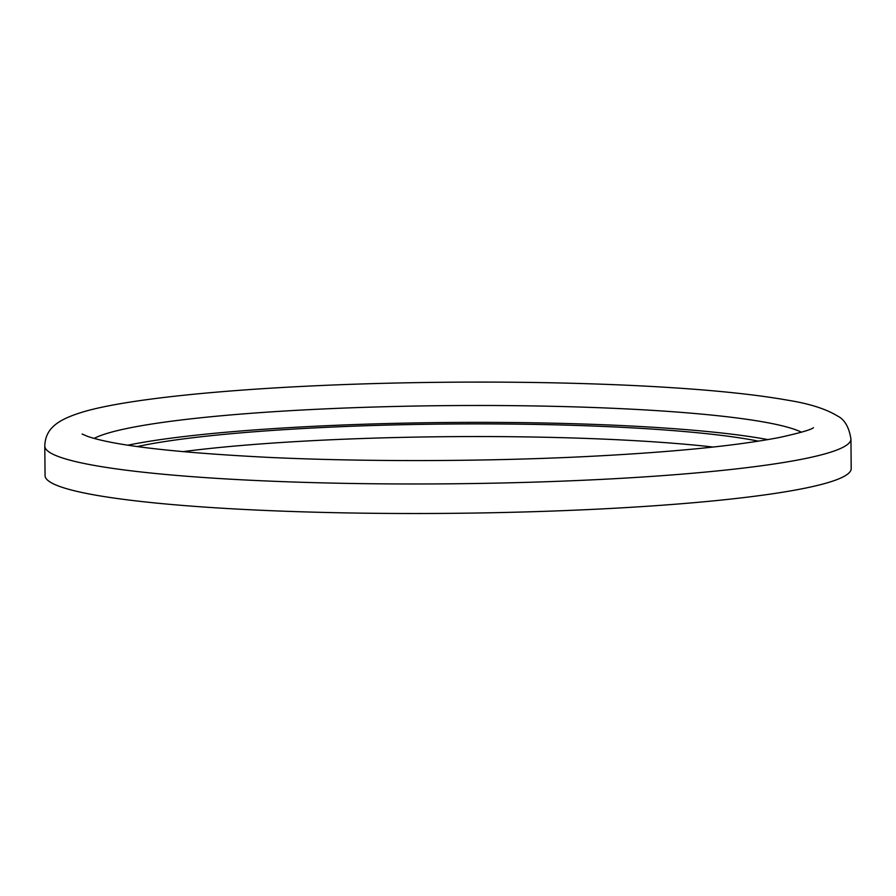 <?xml version="1.0" encoding="UTF-8"?>
<svg xmlns="http://www.w3.org/2000/svg" width="896" height="896" viewBox="0 0 896 896"><rect width="100%" height="100%" fill="white"/><g stroke="black" fill="none" stroke-linecap="round" stroke-linejoin="round"><path stroke-width="1.34" d="M137.301 446.566A345.811 35.414 179.5 0 1 447.709 424.021A345.811 35.414 179.5 0 1 758.464 441.146M182.739 451.674A345.811 35.414 179.5 0 1 713.126 447.048M127.859 445.189A360.651 36.938 179.5 0 1 447.698 422.498A360.651 36.938 179.5 0 1 767.883 439.6M850.942 439.029L851.2 468.574A403.088 41.283 179.5 0 1 448.493 513.363A403.088 41.283 179.5 0 1 45.058 475.608L44.8 446.062A403.088 41.283 179.5 0 0 448.235 483.829A403.088 41.283 179.5 0 0 850.942 439.029C849.072 427.157 844.581 419.474 837.48 415.979C825.966 408.923 809.379 403.659 787.741 400.198C748.731 393.277 694.333 388.248 624.534 385.112C558.88 382.245 489.35 381.416 415.934 382.637C270.099 385.101 138.085 396.122 84.594 411.477C60.054 418.757 45.27 427.09 44.8 446.062M94.125 438.413A360.651 36.938 179.5 0 1 110.208 432.488A360.651 36.938 179.5 0 1 476.918 405.485A360.651 36.938 179.5 0 1 801.494 432.242M813.445 427.638C811.888 429.475 800.789 432.712 780.136 437.338C735.336 446.074 668.416 452.581 579.365 456.893C479.45 461.597 363.63 461.798 269.707 457.442C175.773 452.693 115.114 445.704 87.741 436.442L82.118 434.034"/></g></svg>

